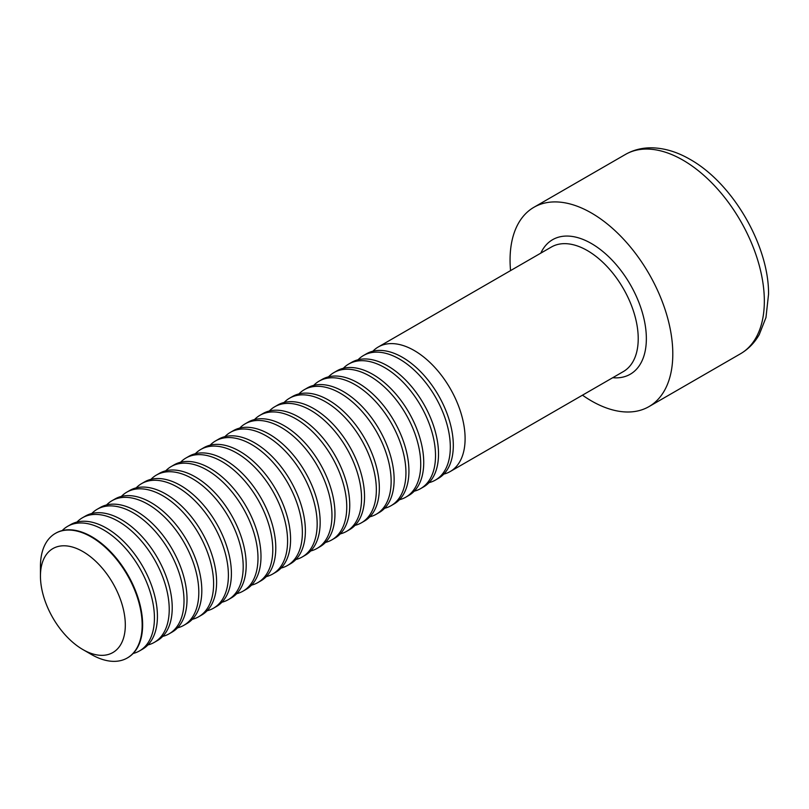 <?xml version="1.0" encoding="UTF-8"?>
<svg xmlns="http://www.w3.org/2000/svg" width="809" height="809" viewBox="0 0 809 809"><rect width="100%" height="100%" fill="white"/><g stroke="black" fill="none" stroke-linecap="round" stroke-linejoin="round"><path stroke-width="1.21" d="M510.56 270.6A115.07 66.439 60 0 1 533.9 207.296A115.07 66.439 60 0 1 591.43 213A115.07 66.439 60 0 1 666.606 314.408A115.07 66.439 60 0 1 648.97 406.614A115.07 66.439 60 0 1 582.48 395.176M372.878 351.217A71.92 41.522 60 0 1 378.288 346.97A71.92 41.522 60 0 1 450.208 388.492A71.92 41.522 60 0 1 450.208 471.536A71.92 41.522 60 0 1 443.828 474.094M358.094 359.752A71.92 41.522 60 0 1 363.504 355.505L366.497 353.776A71.92 41.522 60 0 1 438.417 395.298A71.92 41.522 60 0 1 438.417 478.341L435.414 480.081A71.92 41.522 60 0 1 429.033 482.639M363.504 355.505A71.92 41.522 60 0 1 435.424 397.027A71.92 41.522 60 0 1 435.414 480.081M343.299 368.297A71.92 41.522 60 0 1 348.709 364.05L351.703 362.321A71.92 41.522 60 0 1 423.623 403.843A71.92 41.522 60 0 1 423.623 486.887L420.619 488.616A71.92 41.522 60 0 1 414.238 491.184M348.709 364.05A71.92 41.522 60 0 1 420.629 405.572A71.92 41.522 60 0 1 420.619 488.616M328.505 376.842A71.92 41.522 60 0 1 333.915 372.595L336.908 370.856A71.92 41.522 60 0 1 408.828 412.378A71.92 41.522 60 0 1 408.828 495.432L405.835 497.161A71.92 41.522 60 0 1 399.444 499.719M333.915 372.595A71.92 41.522 60 0 1 405.835 414.117A71.92 41.522 60 0 1 405.835 497.161M313.71 385.377A71.92 41.522 60 0 1 319.12 381.13L322.113 379.401A71.92 41.522 60 0 1 394.034 420.923A71.92 41.522 60 0 1 394.034 503.967L391.04 505.706A71.92 41.522 60 0 1 384.649 508.264M319.12 381.13A71.92 41.522 60 0 1 391.04 422.652A71.92 41.522 60 0 1 391.04 505.706M298.915 393.922A71.92 41.522 60 0 1 304.326 389.675L307.319 387.946A71.92 41.522 60 0 1 379.239 429.468A71.92 41.522 60 0 1 379.239 512.512L376.246 514.241A71.92 41.522 60 0 1 369.855 516.799M304.326 389.675A71.92 41.522 60 0 1 376.246 431.197A71.92 41.522 60 0 1 376.246 514.241M284.121 402.467A71.92 41.522 60 0 1 289.531 398.21L292.524 396.481A71.92 41.522 60 0 1 364.444 438.003A71.92 41.522 60 0 1 364.444 521.057L361.451 522.786A71.92 41.522 60 0 1 355.06 525.344M289.531 398.21A71.92 41.522 60 0 1 361.451 439.742A71.92 41.522 60 0 1 361.451 522.786M269.326 411.002A71.92 41.522 60 0 1 274.736 406.755L277.73 405.026A71.92 41.522 60 0 1 349.65 446.548A71.92 41.522 60 0 1 349.65 529.592L346.656 531.321A71.92 41.522 60 0 1 340.265 533.889M274.736 406.755A71.92 41.522 60 0 1 346.656 448.277A71.92 41.522 60 0 1 346.656 531.321M254.532 419.547A71.92 41.522 60 0 1 259.942 415.3L262.935 413.561A71.92 41.522 60 0 1 334.855 455.093A71.92 41.522 60 0 1 334.855 538.137L331.862 539.866A71.92 41.522 60 0 1 325.471 542.424M259.942 415.3A71.92 41.522 60 0 1 331.862 456.822A71.92 41.522 60 0 1 331.862 539.866M239.737 428.082A71.92 41.522 60 0 1 245.147 423.835L248.151 422.106A71.92 41.522 60 0 1 320.071 463.628A71.92 41.522 60 0 1 320.061 546.672L317.067 548.411A71.92 41.522 60 0 1 310.676 550.969M245.147 423.835A71.92 41.522 60 0 1 317.067 465.357A71.92 41.522 60 0 1 317.067 548.411M224.942 436.627A71.92 41.522 60 0 1 230.353 432.38L233.356 430.651A71.92 41.522 60 0 1 305.276 472.173A71.92 41.522 60 0 1 305.276 555.217L302.273 556.946A71.92 41.522 60 0 1 295.892 559.515M230.353 432.38A71.92 41.522 60 0 1 302.273 473.902A71.92 41.522 60 0 1 302.273 556.946M210.148 445.172A71.92 41.522 60 0 1 215.558 440.925L218.561 439.186A71.92 41.522 60 0 1 290.482 480.708A71.92 41.522 60 0 1 290.482 563.762L287.478 565.491A71.92 41.522 60 0 1 281.097 568.049M215.558 440.925A71.92 41.522 60 0 1 287.478 482.447A71.92 41.522 60 0 1 287.478 565.491M195.353 453.707A71.92 41.522 60 0 1 200.763 449.46L203.767 447.731A71.92 41.522 60 0 1 275.687 489.253A71.92 41.522 60 0 1 275.687 572.297L272.684 574.036A71.92 41.522 60 0 1 266.303 576.595M200.763 449.46A71.92 41.522 60 0 1 272.684 490.982A71.92 41.522 60 0 1 272.684 574.036M180.559 462.252A71.92 41.522 60 0 1 185.969 458.005L188.972 456.276A71.92 41.522 60 0 1 260.892 497.798A71.92 41.522 60 0 1 260.892 580.842L257.889 582.571A71.92 41.522 60 0 1 251.508 585.14M185.969 458.005A71.92 41.522 60 0 1 257.889 499.527A71.92 41.522 60 0 1 257.889 582.571M165.764 470.798A71.92 41.522 60 0 1 171.174 466.55L174.178 464.811A71.92 41.522 60 0 1 246.098 506.333A71.92 41.522 60 0 1 246.098 589.387L243.094 591.116A71.92 41.522 60 0 1 236.713 593.675M171.174 466.55A71.92 41.522 60 0 1 243.094 508.072A71.92 41.522 60 0 1 243.094 591.116M150.97 479.332A71.92 41.522 60 0 1 156.38 475.085L159.383 473.356A71.92 41.522 60 0 1 231.303 514.878A71.92 41.522 60 0 1 231.303 597.922L228.3 599.661A71.92 41.522 60 0 1 221.919 602.22M156.38 475.085A71.92 41.522 60 0 1 228.3 516.607A71.92 41.522 60 0 1 228.3 599.661M136.175 487.878A71.92 41.522 60 0 1 141.585 483.63L144.589 481.891A71.92 41.522 60 0 1 216.509 523.423A71.92 41.522 60 0 1 216.509 606.467L213.505 608.196A71.92 41.522 60 0 1 207.124 610.755M141.585 483.63A71.92 41.522 60 0 1 213.505 525.152A71.92 41.522 60 0 1 213.505 608.196M121.38 496.413A71.92 41.522 60 0 1 126.791 492.165L129.794 490.436A71.92 41.522 60 0 1 201.714 531.958A71.92 41.522 60 0 1 201.714 615.002L198.711 616.741A71.92 41.522 60 0 1 192.33 619.3M126.791 492.165A71.92 41.522 60 0 1 198.711 533.697A71.92 41.522 60 0 1 198.711 616.741M106.586 504.958A71.92 41.522 60 0 1 111.996 500.71L114.999 498.981A71.92 41.522 60 0 1 186.919 540.503A71.92 41.522 60 0 1 186.919 623.547L183.916 625.276A71.92 41.522 60 0 1 177.535 627.845M111.996 500.71A71.92 41.522 60 0 1 183.916 542.232A71.92 41.522 60 0 1 183.916 625.276M91.791 513.503A71.92 41.522 60 0 1 97.201 509.255L100.205 507.516A71.92 41.522 60 0 1 172.125 549.048A71.92 41.522 60 0 1 172.125 632.092L169.121 633.821A71.92 41.522 60 0 1 162.74 636.38M97.201 509.255A71.92 41.522 60 0 1 169.121 550.777A71.92 41.522 60 0 1 169.121 633.821M76.997 522.038A71.92 41.522 60 0 1 82.407 517.79L85.41 516.061A71.92 41.522 60 0 1 157.33 557.583A71.92 41.522 60 0 1 157.33 640.627L154.327 642.366A71.92 41.522 60 0 1 147.946 644.925M82.407 517.79A71.92 41.522 60 0 1 154.327 559.312A71.92 41.522 60 0 1 154.327 642.366M62.202 530.583A71.92 41.522 60 0 1 67.612 526.335L70.616 524.606A71.92 41.522 60 0 1 142.536 566.128A71.92 41.522 60 0 1 142.536 649.172L139.532 650.901A71.92 41.522 60 0 1 133.151 653.47M67.612 526.335A71.92 41.522 60 0 1 139.532 567.857A71.92 41.522 60 0 1 139.532 650.901M55.588 533.283A71.92 41.522 60 0 1 55.821 533.141A71.92 41.522 60 0 1 91.781 536.711A71.92 41.522 60 0 1 138.764 600.086A71.92 41.522 60 0 1 127.741 657.717A71.92 41.522 60 0 1 127.498 657.848M82.882 551.566A60.008 34.645 60 0 1 125.314 625.064A60.008 34.645 60 0 1 82.882 649.566A60.008 34.645 60 0 1 40.45 576.069A60.008 34.645 60 0 1 82.882 551.566M40.45 576.069L40.45 566.34A71.92 41.522 60 0 1 55.346 533.414A71.92 41.522 60 0 1 91.306 536.984A71.92 41.522 60 0 1 138.288 600.359A71.92 41.522 60 0 1 127.266 657.99A71.92 41.522 60 0 1 91.306 654.43L82.882 649.566M682.978 160.152A115.07 66.439 -120 0 0 625.438 154.448C633.316 149.968 641.962 147.754 651.376 147.804C664.25 148.007 677.184 151.89 690.168 159.434C733.662 183.936 769.025 246.634 768.55 294.173L765.961 317.573L759.236 334.623C754.564 342.794 748.325 349.175 740.508 353.766A115.07 66.439 -120 0 0 758.144 261.55A115.07 66.439 -120 0 0 682.978 160.152M540.806 253.136A77.674 44.849 60 0 1 630.272 284.535A77.674 44.849 60 0 1 612.726 377.712M450.208 471.536L623.324 371.594A71.92 41.522 -120 0 0 623.324 288.54A71.92 41.522 -120 0 0 551.404 247.018L378.288 346.97M648.97 406.614L740.508 353.766M533.9 207.296L625.438 154.448"/></g></svg>
